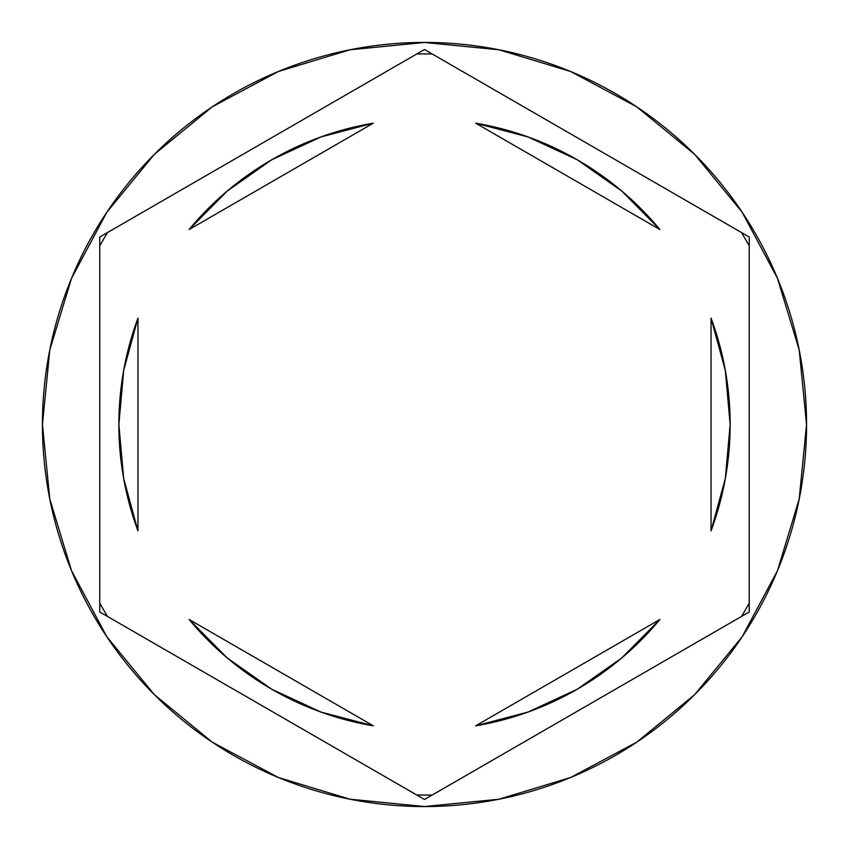 <?xml version="1.0" encoding="UTF-8"?>
<svg xmlns="http://www.w3.org/2000/svg" width="849" height="849" viewBox="0 0 849 849"><rect width="100%" height="100%" fill="white"/><g stroke="black" fill="none" stroke-linecap="round" stroke-linejoin="round"><path stroke-width="1.27" d="M741.495 232.541A370.589 370.589 0 0 1 749.243 245.955L749.243 611.991L424.5 799.482L99.758 611.991L99.758 237.009L424.5 49.518L741.495 232.541A370.589 370.589 0 0 1 749.243 245.955M416.753 53.996A370.589 370.589 0 0 1 432.247 53.996L749.243 237.009L749.243 603.045A370.589 370.589 0 0 1 741.495 616.459L432.247 795.004A370.589 370.589 0 0 1 416.753 795.004L107.505 616.459A370.589 370.589 0 0 1 99.758 603.045L99.758 245.955A370.589 370.589 0 0 1 107.505 232.541L416.753 53.996A370.589 370.589 0 0 1 432.247 53.996M42.45 424.5A382.05 382.05 0 0 1 424.5 42.45A382.05 382.05 0 0 1 806.55 424.5A382.05 382.05 0 0 0 424.5 42.45A382.05 382.05 0 0 0 42.45 424.5L49.794 499.032L71.528 570.708L106.836 636.761L154.348 694.652L212.239 742.164L278.292 777.472L349.968 799.206L424.5 806.55L499.032 799.206L570.708 777.472L636.761 742.164L694.652 694.652L742.164 636.761L777.472 570.708L799.206 499.032L806.55 424.5L799.206 349.968L777.472 278.292L742.164 212.239L694.652 154.348L636.761 106.836L570.708 71.528L499.032 49.794L424.5 42.45L349.968 49.794L278.292 71.528L212.239 106.836L154.348 154.348L106.836 212.239L71.528 278.292L49.794 349.968L42.45 424.5A382.05 382.05 0 0 0 424.5 806.55A382.05 382.05 0 0 0 806.55 424.5A382.05 382.05 0 0 1 424.5 806.55A382.05 382.05 0 0 1 42.45 424.5M123.678 370.44A305.64 305.64 0 0 0 123.667 370.504L137.963 318.142L137.963 530.858L123.678 478.528L137.963 530.858A305.64 305.64 0 0 1 118.86 424.5A305.64 305.64 0 0 0 118.86 424.521A305.64 305.64 0 0 1 137.963 318.142L123.678 370.472L118.86 424.5L123.678 478.528A305.64 305.64 0 0 0 123.678 478.571M475.663 123.169A305.64 305.64 0 0 1 659.875 229.527L621.701 190.993L577.32 159.803L528.12 136.965L475.663 123.169L659.875 229.527L475.663 123.169L528.12 136.965M725.322 478.56A305.64 305.64 0 0 0 725.333 478.496L730.14 424.5L725.322 370.472A305.64 305.64 0 0 0 725.322 370.44M711.038 318.142A305.64 305.64 0 0 1 711.038 530.858L725.322 478.528L711.038 530.858L711.038 318.142L725.322 370.472L711.038 318.142L711.038 530.858M475.663 725.831L659.875 619.473A305.64 305.64 0 0 1 475.663 725.831L528.12 712.035L577.32 689.197L621.701 658.007L659.875 619.473L475.663 725.831L528.12 712.035M373.337 725.831A305.64 305.64 0 0 1 189.125 619.473L227.299 658.007L271.68 689.197L320.88 712.035L373.337 725.831L189.125 619.473L373.337 725.831L320.88 712.035M107.505 232.541A370.589 370.589 0 0 0 99.758 245.955M99.758 603.045A370.589 370.589 0 0 0 107.505 616.459M416.753 795.004A370.589 370.589 0 0 0 432.247 795.004M741.495 616.459A370.589 370.589 0 0 0 749.243 603.045M320.88 136.965L373.337 123.169L320.88 136.965L271.68 159.803L227.299 190.993L189.125 229.527A305.64 305.64 0 0 1 373.337 123.169L189.125 229.527L373.337 123.169M137.963 530.858L137.963 318.142"/></g></svg>
